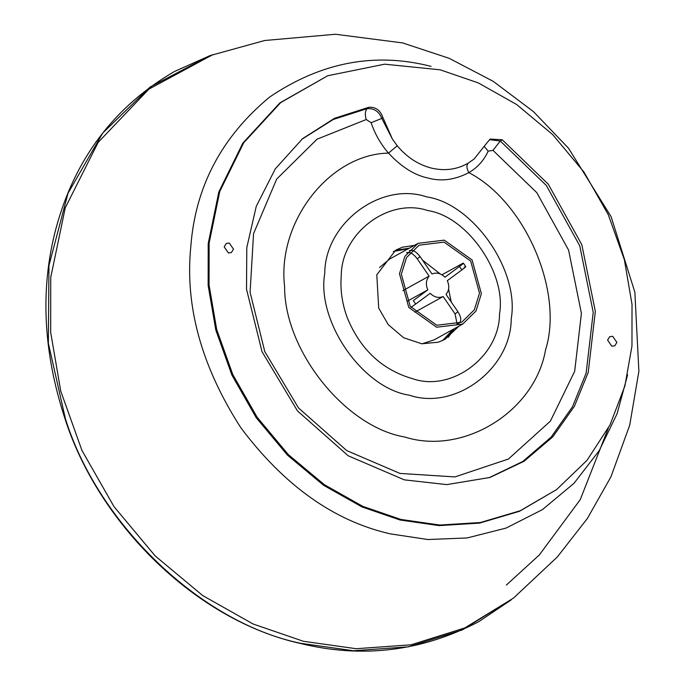 <?xml version="1.0" encoding="UTF-8"?>
<svg xmlns="http://www.w3.org/2000/svg" width="685" height="685" viewBox="0 0 685 685"><rect width="100%" height="100%" fill="white"/><g stroke="black" fill="none" stroke-linecap="round" stroke-linejoin="round"><path stroke-width="1.03" d="M341.276 275.456C340.085 289.781 342.14 304.012 347.441 318.148C360.687 349.924 382.555 370.157 413.046 378.839C451.869 392.12 499.433 356.431 499.536 313.944C506.712 273.178 467.247 216.323 427.765 210.569C388.952 197.28 341.387 232.968 341.276 275.456M458.881 326.197L445.07 339.298L438.4 342.183L421.78 343.784L403.636 337.748L388.249 324.639L378.694 308.104L376.793 274.779L395.742 250.111L402.412 247.225L414.391 245.367M229.269 243.064L233.491 249.143L231.376 252.594L228.405 252.953L224.183 246.874L226.307 243.423L229.269 243.064M400.871 519.435L362.725 506.326L324.425 484.723L288.385 454.66L257.132 417.233L232.814 374.609L216.717 329.571L209.062 284.977L209.113 243.209L219.748 191.552L243.723 142.754L280.756 102.553L327.747 75.735L384.636 64.184L440.207 69.819L478.353 82.928L516.653 104.531L552.692 134.602L583.945 172.021L608.263 214.653L624.36 259.683L632.015 304.286L631.964 346.045L624.891 385.946L610.018 424.914L587.036 460.32L556.622 489.578L520.189 510.753L480.373 522.527L439.813 525.044L400.871 519.435M486.924 142.865L474.02 159.1L468.343 163.056C457.263 169.512 445.019 171.207 431.601 168.142C418.227 164.691 406.779 157.233 397.266 145.777L392.505 139.269L382.915 117.572C380.363 110.242 375.663 106.817 368.813 107.297L334.485 118.317L302.59 138.644L275.276 168.878L256.258 206.339L246.788 247.67L246.523 289.233L262.012 351.645L297.504 410.949L348.254 455.825L404.33 479.86L446.791 484.612L489.972 477.454L524.051 461.288L552.812 436.833L574.415 406.265L588.227 372.34L595.325 311.358L581.822 244.708L548.317 184.239L502.208 139.74L490.212 139.081L486.924 142.865M612.673 336.301L609.701 336.66L607.586 340.12L611.799 346.199L614.77 345.839L616.885 342.38L612.673 336.301M484.655 146.941L488.191 151.162C483.91 160.444 477.454 167.602 468.831 172.637C466.485 168.236 466.322 165.042 468.343 163.056M427.868 177.98C441.14 181.722 454.789 179.941 468.831 172.637C525.07 201.655 564.012 291.673 545.534 349.949C534.942 411.488 463.428 455.688 404.681 436.996C345.18 426.926 284.215 350.514 284.609 286.493C276.886 221.846 329.631 154.125 388.498 153.106C401.401 166.952 414.528 175.249 427.868 177.98M397.266 145.777L388.498 153.106C380.672 144.064 374.883 133.935 371.124 122.701L381.828 118.402L392.505 139.269M382.915 117.572L381.828 118.402C378.916 111.39 374.019 108.136 367.143 108.641L368.813 107.297M453.847 328.988L442.493 340.591M393.276 251.6L397.377 250.008L409.347 248.158M459.121 323.029C461.656 320.914 461.262 317.164 457.94 311.761L446.029 294.404C449.172 290.508 449.6 285.928 447.314 280.67L461.853 269.924C465.963 266.833 466.793 265.926 464.336 267.201M406.53 252.756C409.767 251.669 413.329 253.681 417.216 258.767L420.102 256.635L432.012 273.983C436.593 272.176 440.9 273.255 444.942 277.219L459.481 266.474C463.591 263.382 464.421 262.475 461.964 263.751L463.377 263.16L465.749 266.619M461.964 263.751L441.996 274.796M420.102 256.635C416.223 251.541 412.661 249.537 409.416 250.616M402.883 290.637L429.118 276.123L417.216 258.767M410.966 307.394L415.675 304.054L413.303 300.604L427.834 289.858L407.138 301.306M414.913 312.154L443.135 296.545C438.563 298.352 434.247 297.273 430.206 293.308L415.675 304.054M457.94 311.761L455.046 313.893L457.178 324.296M429.118 276.123C425.984 280.019 425.556 284.6 427.834 289.858M455.046 313.893L443.135 296.545M481.375 293.642L472.076 259.94L444.24 240.152L418.098 243.312L404.886 256.336L399.483 273.726L408.782 307.428L436.619 327.224L462.752 324.056L475.972 311.033L481.375 293.642M479.509 293.189L474.354 309.791L461.741 322.224L436.79 325.247L410.221 306.349L401.341 274.18L406.505 257.577L419.117 245.153L444.06 242.13L470.638 261.019L479.509 293.189M422.071 343.81L434.239 339.828L462.752 324.056M418.098 243.312L389.585 259.084L379.516 267.552M451.209 301.957L448.589 289.13M440.155 273.88L422.508 260.137M426.678 196.886C473.198 203.676 519.701 270.669 511.241 318.705C511.121 368.778 455.071 410.829 409.33 395.176C362.81 388.386 316.299 321.393 324.758 273.358C324.878 223.293 380.928 181.234 426.678 196.886M327.747 75.735L279.874 102.896L242.824 143.122L218.832 191.937L208.197 243.629L208.146 285.414L215.801 330.033L231.907 375.097L256.241 417.747L287.503 455.191L323.568 485.271L361.894 506.891L400.057 520.001L439.025 525.618L479.603 523.1L519.444 511.31L556.622 489.578M371.124 122.701L366.244 119.532C364.788 114.566 365.088 110.936 367.143 108.641L333.33 119.447L301.828 139.286M489.013 477.753L522.715 461.519L551.117 437.158L572.463 406.804L586.129 373.162L593.219 312.309L579.741 245.787L546.305 185.438L500.29 141.024L502.208 139.74M488.191 151.162L492.969 150.349L500.29 141.024L489.45 139.654M627.614 374.841L617.116 413.689L599.221 450.61L574.004 483.31L542.392 509.649L506.044 528.084L467.127 537.956L427.851 539.532L390.167 533.838C333.997 521.002 284.181 485.579 240.726 427.586C201.476 366.432 184.83 306.126 190.807 246.66C195.268 186.825 221.546 136.957 269.642 97.047C321.222 62.172 375.029 51.949 431.062 66.394M366.244 119.532L317.027 139.192L276.689 179.076L253.553 233.645L250.093 292.358L264.804 351.636L298.523 407.969L346.73 450.593L399.989 473.429L454.951 476.914L508.45 459.019L550.415 421.095L574.672 371.296L581.411 313.379L568.584 250.059L536.766 192.631L492.969 150.349M212.915 54.603L148.876 89.136L98.143 142.403L65.255 207.829L50.741 277.374L50.673 332.388L60.759 391.144L81.96 450.473L114.001 506.626L155.17 555.92L202.649 595.53L253.108 623.992L303.352 641.263L356.14 648.712L411.077 644.799L464.79 627.939L513.485 598.082L557.273 557.016L587.379 518.476L610.96 476.769L629.738 425.111L638.882 371.287L634.867 292.204L611.123 216.7L568.533 148.243L533.418 111.586L493.217 81.344L449.189 58.319L402.626 42.924L335.539 34.25L264.658 40.509L209.961 55.631L150.152 86.986L102.827 132.95L68.02 193.238L48.96 265.515L48.352 343.185L65.366 418.612C98.212 524.393 201.253 622.828 300.552 643.283L353.426 650.75L408.466 646.828L462.264 629.943L513.485 598.082M454.249 328.766L448.281 337.303M452.888 329.519L442.801 340.394L451.287 332.062L453.119 329.391M459.481 266.474L461.853 269.924M511.044 600.034L478.567 621.774C421.6 651.444 362.125 658.653 300.15 643.395C195.139 620.105 98.375 522.997 65.032 418.86C43.044 351.748 40.03 288.274 55.982 228.456C74.725 158.963 114.164 106.672 174.29 71.582L209.961 55.631M506.361 585.05L539.309 554.97L580.255 499.622L608.289 428.262M408.38 248.689L393.61 251.446M456.407 325.058L459.549 322.738"/></g></svg>
